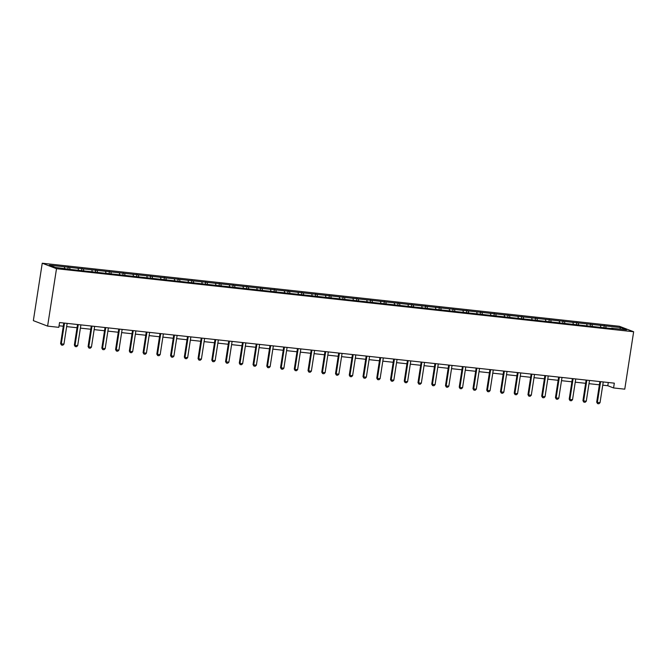 <?xml version="1.0" encoding="UTF-8"?>
<svg xmlns="http://www.w3.org/2000/svg" width="667" height="667" viewBox="0 0 667 667"><rect width="100%" height="100%" fill="white"/><g stroke="black" fill="none" stroke-linecap="round" stroke-linejoin="round"><path stroke-width="1" d="M56.503 268.693L47.607 326.113L33.35 320.644L42.238 263.223L619.393 326.28L633.65 331.749L56.503 268.693L42.238 263.223M620.685 327.572L49.35 265.158L55.203 267.4L71.594 269.576L612.965 328.723L611.564 328.181L626.538 329.823L620.685 327.572L619.726 329.073M602.743 385.176L607.787 385.726L613.573 387.944L614.315 383.158L59.546 322.553L58.804 327.339L47.607 326.113M69.618 267.367L69.968 269.009M78.072 268.292L78.423 269.935M83.358 268.868L83.717 270.519M91.821 269.793L92.171 271.436M97.107 270.368L97.457 272.019M105.561 271.294L105.92 272.945M110.855 271.878L111.206 273.52M119.31 272.795L119.668 274.445M124.596 273.378L124.954 275.021M133.058 274.304L133.408 275.946M138.344 274.879L138.694 276.522M146.807 275.805L147.157 277.447M152.093 276.38L152.443 278.022M160.547 277.305L160.905 278.948M165.833 277.881L166.191 279.523M174.295 278.806L174.646 280.448M179.581 279.381L179.932 281.024M188.044 280.307L188.394 281.949M193.33 280.882L193.68 282.533M201.784 281.808L202.143 283.45M207.07 282.383L207.429 284.034M215.533 283.308L215.883 284.951M220.819 283.892L221.169 285.534M229.281 284.809L229.631 286.46M234.567 285.393L234.917 287.035M243.021 286.318L243.38 287.961M248.307 286.893L248.666 288.536M256.77 287.819L257.12 289.461M262.056 288.394L262.406 290.037M270.519 289.32L270.869 290.962M275.805 289.895L276.155 291.537M284.259 290.82L284.617 292.463M289.545 291.396L289.903 293.038M298.007 292.321L298.357 293.964M303.293 292.896L303.643 294.547M311.756 293.822L312.106 295.464M317.042 294.397L317.392 296.048M325.496 295.323L325.855 296.965M330.782 295.906L331.14 297.549M339.245 296.823L339.595 298.474M344.531 297.407L344.881 299.049M352.993 298.332L353.343 299.975M358.279 298.908L358.629 300.55M366.733 299.833L367.092 301.476M372.019 300.408L372.378 302.051M380.482 301.334L380.832 302.976M385.768 301.909L386.126 303.552M394.23 302.835L394.581 304.477M399.516 303.41L399.867 305.052M407.971 304.335L408.329 305.978M413.265 304.911L413.615 306.562M421.719 305.836L422.069 307.479M427.005 306.411L427.364 308.062M435.468 307.337L435.818 308.979M440.754 307.921L441.104 309.563M449.208 308.838L449.566 310.488M454.502 309.421L454.852 311.064M462.956 310.338L463.307 311.989M468.242 310.922L468.601 312.565M476.705 311.848L477.055 313.49M481.991 312.423L482.341 314.065M490.445 313.348L490.804 314.991M495.739 313.924L496.09 315.566M504.194 314.849L504.552 316.492M509.48 315.424L509.838 317.067M517.942 316.35L518.292 317.992M523.228 316.925L523.578 318.576M531.691 317.851L532.041 319.493M536.977 318.426L537.327 320.077M545.431 319.351L545.789 320.994M550.717 319.935L551.075 321.577M559.179 320.852L559.53 322.503M564.465 321.436L564.816 323.078M572.928 322.353L573.278 324.004M578.214 322.936L578.564 324.579M586.668 323.862L587.027 325.504M591.954 324.437L592.313 326.08M600.417 325.363L600.767 327.005M605.703 325.938L606.053 327.58M613.573 387.944L624.762 389.169L633.65 331.749M59.046 325.779L63.29 326.238M66.65 326.605L77.03 327.739M80.399 328.114L90.779 329.248M94.147 329.615L104.527 330.749M107.887 331.115L118.267 332.249M121.636 332.616L132.016 333.75M135.384 334.117L145.765 335.251M149.125 335.618L159.505 336.752M162.873 337.118L173.253 338.252M176.622 338.619L187.002 339.753M190.37 340.12L200.742 341.262M204.11 341.629L214.491 342.763M217.859 343.13L228.239 344.264M231.607 344.631L241.979 345.764M245.348 346.131L255.728 347.265M259.096 347.632L269.476 348.766M272.845 349.133L283.225 350.267M286.585 350.634L296.965 351.767M300.333 352.134L310.714 353.277M314.082 353.643L324.462 354.777M327.822 355.144L338.202 356.278M341.571 356.645L351.951 357.779M355.319 358.146L365.699 359.28M369.059 359.646L379.44 360.78M382.808 361.147L393.188 362.281M396.557 362.648L406.937 363.782M410.297 364.149L420.677 365.291M424.045 365.658L434.425 366.792M437.794 367.158L448.174 368.292M451.534 368.659L461.914 369.793M465.283 370.16L475.663 371.294M479.031 371.661L489.411 372.795M492.771 373.161L503.151 374.295M506.52 374.662L516.9 375.796M520.268 376.163L530.649 377.297M534.009 377.672L544.389 378.806M547.757 379.173L558.137 380.307M561.506 380.674L571.886 381.807M575.254 382.174L585.626 383.308M588.994 383.675L599.375 384.809M64.324 266.792L64.682 268.434M608.287 382.499L607.787 385.726M604.294 325.396L603.994 327.355M590.553 323.895L590.245 325.855M576.805 322.394L576.505 324.354M563.056 320.894L562.756 322.853M549.316 319.393L549.008 321.352M535.568 317.892L535.268 319.852M521.819 316.391L521.519 318.342M508.079 314.882L507.77 316.842M494.33 313.382L494.022 315.341M480.582 311.881L480.282 313.84M466.833 310.38L466.533 312.339M453.093 308.879L452.785 310.839M439.345 307.379L439.044 309.338M425.596 305.878L425.296 307.837M411.856 304.377L411.547 306.328M398.107 302.868L397.807 304.827M384.359 301.367L384.059 303.327M370.619 299.867L370.31 301.826M356.87 298.366L356.57 300.325M343.121 296.865L342.821 298.824M329.381 295.364L329.073 297.324M315.633 293.864L315.333 295.823M301.884 292.363L301.584 294.314M288.144 290.854L287.836 292.813M274.395 289.353L274.095 291.312M260.647 287.852L260.347 289.812M246.907 286.351L246.598 288.311M233.158 284.851L232.858 286.81M219.41 283.35L219.109 285.309M205.669 281.849L205.361 283.808M191.921 280.348L191.621 282.299M178.172 278.839L177.872 280.799M164.432 277.339L164.124 279.298M150.684 275.838L150.383 277.797M136.935 274.337L136.635 276.296M123.195 272.836L122.886 274.796M109.446 271.336L109.138 273.295M95.698 269.835L95.398 271.794M81.949 268.334L81.649 270.285M68.209 266.825L67.901 268.784M603.243 381.949L600.025 402.71L598.883 403.777L597.565 403.627L597.382 402.426L596.69 402.159L599.875 381.582M600.025 402.71L597.382 402.426L600.6 381.666M597.565 403.627L596.69 402.159M589.495 380.448L586.285 401.209L585.142 402.276L583.817 402.126L583.642 400.925L582.941 400.659L586.126 380.082M586.285 401.209L583.642 400.925L586.852 380.157M583.817 402.126L582.941 400.659M575.746 378.948L572.536 399.708L571.394 400.767L570.068 400.625L569.893 399.425L569.201 399.158L572.386 378.581M572.536 399.708L569.893 399.425L573.103 378.656M570.068 400.625L569.201 399.158M562.006 377.447L558.788 398.207L557.645 399.266L556.328 399.124L556.145 397.916L555.453 397.649L558.638 377.08M558.788 398.207L556.145 397.916L559.363 377.155M556.328 399.124L555.453 397.649M548.257 375.946L545.047 396.707L543.905 397.765L542.579 397.624L542.404 396.415L541.704 396.148L544.889 375.579M545.047 396.707L542.404 396.415L545.614 375.654M542.579 397.624L541.704 396.148M534.509 374.445L531.299 395.206L530.157 396.265L528.831 396.123L528.656 394.914L527.964 394.647L531.149 374.07M531.299 395.206L528.656 394.914L531.866 374.154M528.831 396.123L527.964 394.647M520.769 372.936L517.55 393.705L516.408 394.764L515.091 394.622L514.907 393.413L514.215 393.146L517.4 372.57M517.55 393.705L514.907 393.413L518.126 372.653M515.091 394.622L514.215 393.146M507.02 371.436L503.81 392.204L502.66 393.263L501.342 393.113L501.159 391.913L500.467 391.646L503.652 371.069M503.81 392.204L501.159 391.913L504.377 371.152M501.342 393.113L500.467 391.646M493.272 369.935L490.062 390.695L488.919 391.762L487.594 391.612L487.419 390.412L486.727 390.145L489.911 369.568M490.062 390.695L487.419 390.412L490.629 369.651M487.594 391.612L486.727 390.145M479.531 368.434L476.313 389.195L475.171 390.262L473.853 390.112L473.67 388.911L472.978 388.644L476.163 368.067M476.313 389.195L473.67 388.911L476.888 368.142M473.853 390.112L472.978 388.644M465.783 366.933L462.564 387.694L461.422 388.753L460.105 388.611L459.922 387.41L459.229 387.143L462.414 366.567M462.564 387.694L459.922 387.41L463.14 366.642M460.105 388.611L459.229 387.143M452.034 365.433L448.824 386.193L447.682 387.252L446.356 387.11L446.181 385.901L445.489 385.634L448.674 365.066M448.824 386.193L446.181 385.901L449.391 365.141M446.356 387.11L445.489 385.634M438.294 363.932L435.076 384.692L433.934 385.751L432.616 385.609L432.433 384.4L431.741 384.134L434.926 363.565M435.076 384.692L432.433 384.4L435.651 363.64M432.616 385.609L431.741 384.134M424.546 362.431L421.327 383.192L420.185 384.25L418.868 384.109L418.684 382.9L417.992 382.633L421.177 362.064M421.327 383.192L418.684 382.9L421.903 362.139M418.868 384.109L417.992 382.633M410.797 360.922L407.587 381.691L406.445 382.75L405.119 382.608L404.944 381.399L404.252 381.132L407.437 360.555M407.587 381.691L404.944 381.399L408.154 360.639M405.119 382.608L404.252 381.132M397.057 359.421L393.838 380.19L392.696 381.249L391.379 381.099L391.195 379.898L390.503 379.631L393.688 359.054M393.838 380.19L391.195 379.898L394.414 359.138M391.379 381.099L390.503 379.631M383.308 357.921L380.09 378.681L378.948 379.748L377.63 379.598L377.447 378.397L376.755 378.131L379.94 357.554M380.09 378.681L377.447 378.397L380.665 357.637M377.63 379.598L376.755 378.131M369.56 356.42L366.35 377.18L365.208 378.247L363.882 378.097L363.707 376.897L363.006 376.63L366.191 356.053M366.35 377.18L363.707 376.897L366.917 356.128M363.882 378.097L363.006 376.63M355.819 354.919L352.601 375.679L351.459 376.738L350.133 376.597L349.958 375.396L349.266 375.129L352.451 354.552M352.601 375.679L349.958 375.396L353.177 354.627M350.133 376.597L349.266 375.129M342.071 353.418L338.853 374.179L337.71 375.238L336.393 375.096L336.21 373.887L335.518 373.628L338.703 353.051M338.853 374.179L336.21 373.887L339.428 353.126M336.393 375.096L335.518 373.628M328.322 351.918L325.112 372.678L323.97 373.737L322.645 373.595L322.469 372.386L321.769 372.119L324.954 351.551M325.112 372.678L322.469 372.386L325.679 351.626M322.645 373.595L321.769 372.119M314.582 350.417L311.364 371.177L310.222 372.236L308.896 372.094L308.721 370.885L308.029 370.619L311.214 350.05M311.364 371.177L308.721 370.885L311.931 350.125M308.896 372.094L308.029 370.619M300.834 348.908L297.615 369.676L296.473 370.735L295.156 370.594L294.972 369.385L294.28 369.118L297.465 348.541M297.615 369.676L294.972 369.385L298.191 348.624M295.156 370.594L294.28 369.118M287.085 347.407L283.875 368.176L282.733 369.235L281.407 369.084L281.232 367.884L280.532 367.617L283.717 347.04M283.875 368.176L281.232 367.884L284.442 347.123M281.407 369.084L280.532 367.617M273.337 345.906L270.127 366.667L268.984 367.734L267.659 367.584L267.484 366.383L266.792 366.116L269.977 345.539M270.127 366.667L267.484 366.383L270.694 345.623M267.659 367.584L266.792 366.116M259.596 344.405L256.378 365.166L255.236 366.233L253.919 366.083L253.735 364.882L253.043 364.616L256.228 344.039M256.378 365.166L253.735 364.882L256.953 344.114M253.919 366.083L253.043 364.616M245.848 342.905L242.638 363.665L241.496 364.724L240.17 364.582L239.995 363.382L239.295 363.115L242.48 342.538M242.638 363.665L239.995 363.382L243.205 342.613M240.17 364.582L239.295 363.115M232.099 341.404L228.889 362.164L227.747 363.223L226.421 363.081L226.246 361.873L225.554 361.614L228.739 341.037M228.889 362.164L226.246 361.873L229.456 341.112M226.421 363.081L225.554 361.614M218.359 339.903L215.141 360.664L213.999 361.722L212.681 361.581L212.498 360.372L211.806 360.105L214.991 339.536M215.141 360.664L212.498 360.372L215.716 339.611M212.681 361.581L211.806 360.105M204.611 338.402L201.401 359.163L200.258 360.222L198.933 360.08L198.758 358.871L198.057 358.604L201.242 338.036M201.401 359.163L198.758 358.871L201.968 338.111M198.933 360.08L198.057 358.604M190.862 336.893L187.652 357.662L186.51 358.721L185.184 358.579L185.009 357.37L184.317 357.103L187.502 336.527M187.652 357.662L185.009 357.37L188.219 336.61M185.184 358.579L184.317 357.103M177.122 335.393L173.904 356.161L172.761 357.22L171.444 357.07L171.261 355.87L170.569 355.603L173.754 335.026M173.904 356.161L171.261 355.87L174.479 335.109M171.444 357.07L170.569 355.603M163.373 333.892L160.163 354.652L159.021 355.719L157.695 355.569L157.52 354.369L156.82 354.102L160.005 333.525M160.163 354.652L157.52 354.369L160.73 333.608M157.695 355.569L156.82 354.102M149.625 332.391L146.415 353.151L145.273 354.219L143.947 354.069L143.772 352.868L143.08 352.601L146.265 332.024M146.415 353.151L143.772 352.868L146.982 332.099M143.947 354.069L143.08 352.601M135.885 330.89L132.666 351.651L131.524 352.71L130.207 352.568L130.023 351.367L129.331 351.1L132.516 330.524M132.666 351.651L130.023 351.367L133.242 330.599M130.207 352.568L129.331 351.1M122.136 329.39L118.926 350.15L117.776 351.209L116.458 351.067L116.275 349.858L115.583 349.6L118.768 329.023M118.926 350.15L116.275 349.858L119.493 329.098M116.458 351.067L115.583 349.6M108.388 327.889L105.178 348.649L104.035 349.708L102.71 349.566L102.535 348.357L101.843 348.091L105.027 327.522M105.178 348.649L102.535 348.357L105.745 327.597M102.71 349.566L101.843 348.091M94.647 326.388L91.429 347.148L90.287 348.207L88.969 348.066L88.786 346.857L88.094 346.59L91.279 326.021M91.429 347.148L88.786 346.857L92.004 326.096M88.969 348.066L88.094 346.59M80.899 324.887L77.68 345.648L76.538 346.707L75.221 346.565L75.037 345.356L74.345 345.089L77.53 324.512M77.68 345.648L75.037 345.356L78.256 324.596M75.221 346.565L74.345 345.089M67.15 323.378L63.94 344.147L62.798 345.206L61.472 345.064L61.297 343.855L60.605 343.588L63.79 323.011M63.94 344.147L61.297 343.855L64.507 323.095M61.472 345.064L60.605 343.588"/></g></svg>
